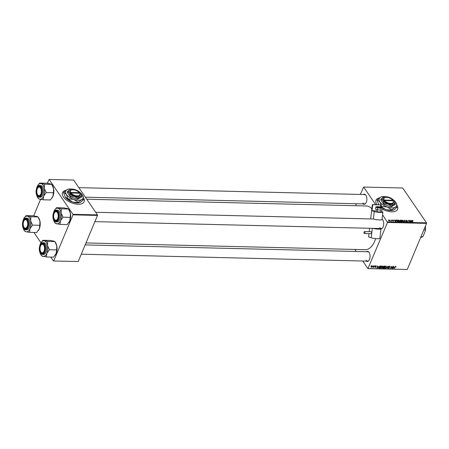 <?xml version="1.0" encoding="UTF-8"?>
<svg xmlns="http://www.w3.org/2000/svg" width="449" height="449" viewBox="0 0 449 449"><rect width="100%" height="100%" fill="white"/><g stroke="black" fill="none" stroke-linecap="round" stroke-linejoin="round"><path stroke-width="0.67" d="M66.014 190.297A11.713 5.893 22.7 0 0 62.49 192.655A11.713 5.893 22.7 0 0 66.503 200.069A11.713 5.893 22.7 0 0 78.12 204.239A11.713 5.893 22.7 0 0 84.103 201.696A11.713 5.893 22.7 0 0 83.884 198.565M65.807 190.455A11.713 5.893 22.7 0 0 62.467 192.716M379.523 197.88A11.713 5.893 22.7 0 0 375.998 200.237A11.713 5.893 22.7 0 0 376.874 204.514A11.713 5.893 22.7 0 0 377.037 204.744M379.315 198.037A11.713 5.893 22.7 0 0 375.976 200.299M363.258 194.524A5.074 2.688 91.4 0 1 365.873 195.186A5.074 2.688 91.4 0 1 365.957 195.309A5.074 2.688 91.4 0 1 365.761 203.234A5.074 2.688 91.4 0 1 363.033 203.891M366.053 195.472A4.686 2.481 -88.6 0 0 364.627 194.557L78.833 187.648M382.071 219.14A5.074 2.688 91.4 0 1 382.7 219.819A5.074 2.688 91.4 0 1 382.784 219.943A5.074 2.688 91.4 0 1 382.593 227.868A5.074 2.688 91.4 0 1 380.948 228.939M382.879 220.105A4.686 2.481 -88.6 0 0 382.048 219.342M366.468 251.721A5.074 2.688 91.4 0 1 369.078 252.383A5.074 2.688 91.4 0 1 369.162 252.506A5.074 2.688 91.4 0 1 368.971 260.431A5.074 2.688 91.4 0 1 366.238 261.088M369.258 252.669A4.686 2.481 -88.6 0 0 367.832 251.754L85.153 244.918M375.667 238.627A21.866 11.584 91.4 0 1 365.256 249.689L85.983 242.937M355.58 205.715L356.411 203.728M360.294 194.451L363.645 187.053L402.708 188.002L426.522 222.856L426.55 223.4L387.487 222.457L382.57 214.762M382.739 209.346A11.713 5.893 22.7 0 0 397.612 209.273A11.713 5.893 22.7 0 0 397.393 206.147M398.353 221.009L398.19 220.324L398.712 220.077L399.992 220.807L400.171 221.531L399.655 221.761L398.353 221.009M395.58 220.465L395.822 220.027L395.872 221.649L395.575 221.643L394.132 219.988L395.502 220.65M412.176 220.93L412.395 220.408L413.198 220.93L412.508 220.599L412.682 222.059L412.143 220.857L412.395 220.408L412.143 220.857M412.508 220.599L412.289 221.183M405.885 220.728L406.283 220.257L407.378 220.835L406.396 220.453L406.115 220.717L407.613 221.525L407.265 221.946L406.261 221.452L407.383 221.531L405.885 220.728L406.193 220.476M406.396 220.453L406.036 220.897M407.439 221.941L407.613 221.525L407.265 221.946M407.069 221.929L407.383 221.531M404.532 221.862L404.414 220.234L406.205 221.901L404.689 220.476L404.532 221.862M402.209 221.104L402.046 220.414L402.562 220.167L403.842 220.902L404.027 221.626L403.505 221.857L402.209 221.104M375.706 204.71L363.645 187.053M387.453 221.913L426.522 222.856M400.199 220.639L400.519 220.139L401.445 220.162L402.181 221.8L400.671 221.374L400.401 220.448M411.441 220.846L411.682 220.414L411.727 222.036L411.436 222.025L409.993 220.369L411.363 221.037M409.948 221.357L409.752 220.364L410.481 222.002L408.612 220.582L409 221.969L408.264 220.33L409.948 221.357M392.505 220.1L393.447 220.369L392.482 220.257L393.56 220.835L393.29 221.166L392.493 220.79L393.335 220.857L392.246 220.263L392.578 219.926L392.246 220.263M392.673 220.077L392.409 220.42M393.425 221.161L393.56 220.835L393.29 221.166M393.139 221.155L393.335 220.857M396.315 220.678L396.562 220.083L397.595 220.072L398.33 221.711L396.484 221.003L396.562 220.083L396.315 220.279M388.576 220.56L388.817 219.836L389.721 220.33L389.479 221.076L388.576 220.56L388.727 220.061M389.872 220.902L389.479 221.076M391.051 220.386L391.09 219.915L391.623 221.104L390.871 221.065L391.051 220.386L390.922 221.082M382.116 266.004L382.514 266.97L381.796 267.924L380.971 268.238L380.572 267.25L382.116 266.004L382.526 266.195M380.483 267.525L380.971 268.238L380.544 268.036M378.406 266.549L376.913 268.109L377.508 265.926L377.581 266.526L378.406 266.549M395.799 266.336L395.967 267.026L395.676 266.594L395.187 266.992L394.267 268.53L394.974 266.936L395.799 266.336L396.074 266.829L395.737 266.341M395.816 266.863L395.535 266.386M389.687 266.19L390.097 266.947L389.564 266.442L388.941 266.796L389.468 267.857L388.581 268.423L388.189 267.727L388.694 268.165L389.221 267.868L388.694 266.813L389.687 266.19L390.136 266.364M389.917 266.644L389.412 266.218M388.739 266.717L389.171 267.211M389.395 267.374L389.468 267.857L388.772 267.026M388.155 267.8L388.581 268.423L388.166 267.772M388.385 267.711L388.694 268.165M389.221 267.868L388.671 266.869M388.632 267.048L388.896 267.436L388.694 266.813M385.871 268.328L388.099 266.178L387.543 268.367L387.779 266.487L385.871 268.328M385.966 266.1L386.37 267.06L385.646 268.019L384.821 268.328L384.428 267.34L385.966 266.1L386.381 266.291M384.338 267.621L384.821 268.328L384.4 268.132M370.885 266.077L371.312 265.774L370.885 266.077M368.214 268.53L407.277 269.473L367.922 268.603L387.487 222.457M407.277 269.473L426.55 223.4M382.946 266.74L383.895 266.077L384.827 266.1L383.519 268.272L382.621 268.21L382.896 266.964M394.261 266.931L392.774 268.496L393.369 266.308L393.442 266.908L394.261 266.931M392.084 267.621L393.133 266.302L391.825 268.474L391.68 266.599L390.338 268.435L391.64 266.268L391.792 268.132L392.084 267.621M375.987 265.859L376.324 266.437L375.892 266.055L375.471 266.291L375.852 267.06L375.156 267.497L374.808 267.003L375.252 267.301L375.628 266.959L375.224 266.302L375.987 265.859L376.335 266.409L375.959 265.859M376.071 266.459L375.768 265.875M374.82 267.003L375.156 267.497L374.808 267.003M375.061 266.981L375.252 267.301M375.628 266.959L375.196 266.392M378.541 267.744L378.804 268.126L378.659 267.25L379.893 266.033L380.971 266.01L379.669 268.176L378.608 267.986M371.065 266.728L372.227 265.769L372.535 266.414L371.351 267.402L371.003 266.902M372.227 265.769L372.344 266.134M373.113 266.134L373.54 265.83L373.113 266.134M373.837 266.476L374.472 265.853L373.523 267.43L373.478 267.099L372.799 267.38L373.837 266.476M374.735 266.173L375.162 265.87L374.735 266.173M367.922 268.603L362.73 261.004M356.22 251.474L354.828 249.436M33.653 215.857L40.55 199.367M47.274 183.293L49.143 179.448L72.951 214.308L97.45 214.897L73.642 180.043L49.143 179.448M78.21 261.514L53.42 260.998L78.21 261.514L97.478 215.447L72.985 214.852L72.951 214.308M53.712 260.925L72.985 214.852M53.42 260.998L50.748 257.086M40.943 242.741L33.916 232.453M97.45 214.897L97.478 215.447M86.736 199.21L366.311 205.973A21.866 11.584 91.4 0 1 371.823 208.807M379.775 227.609A4.686 2.481 -88.6 0 0 381.223 228.558A4.686 2.481 -88.6 0 0 382.694 227.71M366.154 260.173A4.686 2.481 -88.6 0 0 367.602 261.122A4.686 2.481 -88.6 0 0 369.072 260.274M362.949 202.976A4.686 2.481 -88.6 0 0 364.397 203.925A4.686 2.481 -88.6 0 0 365.868 203.077M383.429 268.014L383.833 267.335L382.756 267.705L383.429 268.014M382.621 267.514L383.014 268.002M383.99 267.082L384.428 266.347L383.182 266.751L383.99 267.082M383.048 266.554L383.48 267.071M384.512 267.161L384.933 268.075L385.646 268.019M385.528 267.845L386.134 267.043L385.843 266.352L384.658 267.368M384.361 267.525L384.933 268.075M385.691 266.134L386.134 267.043M388.755 266.437L388.828 266.919M392.858 268.193L393.071 268.502M393.436 267.817L394.026 267.183L393.369 267.166L393.055 268.261L393.436 267.817M391.579 268.115L391.825 268.474M391.612 267.183L391.854 267.537M391.59 267.84L391.792 268.132M375.925 265.859L376.324 266.437M375.207 266.347L375.566 266.869M376.997 267.806L377.211 268.12M377.575 267.436L378.165 266.796L377.508 266.779L377.194 267.879L377.575 267.436M379.579 267.918L380.578 266.257L378.894 267.273L378.939 267.868L379.579 267.918M378.748 267.06L378.939 267.868M380.662 267.065L381.083 267.986L381.796 267.924M381.678 267.756L382.279 266.953L381.992 266.263L380.808 267.278M380.511 267.43L381.083 267.986M381.841 266.044L382.279 266.953M371.441 267.206L372.283 266.431L372.137 265.965L371.306 266.734L371.441 267.206L371.16 266.526M372.025 265.791L372.283 266.431M401.327 220.442L401.445 220.162M401.849 221.604L401.619 221.093L400.884 221.144L401.771 221.795M400.834 221.548L400.884 221.144M401.535 220.902L401.288 220.347L400.446 220.65L401.457 221.093M400.373 220.818L400.603 220.341M403.314 221.834L403.752 221.492L403.6 220.886L402.674 220.364L402.13 220.981M402.377 221.318L403.382 221.666M402.674 220.364L402.461 221.127M404.459 220.874L404.723 220.246M404.47 221.003L404.689 220.476M411.419 221.037L411.682 220.414M411.452 221.52L411.441 221.037L410.784 221.02L411.452 221.52M409.634 220.644L409.752 220.364M408.697 221.301L408.82 221.015M408.399 220.627L408.517 220.336M395.563 221.632L395.822 220.027M394.851 220.813L395.631 221.469M395.58 220.655L394.924 220.639M397.999 221.514L397.438 220.257L396.574 220.42L396.731 221.02L397.921 221.699M399.458 221.744L399.907 221.379L399.745 220.796L398.824 220.268L398.28 220.891M398.527 221.228L399.531 221.57M398.824 220.268L398.605 221.031M389.334 221.06L389.491 220.341L388.918 219.988L388.817 220.566L389.39 220.925L389.491 220.341M388.739 220.751L388.918 219.988M390.972 220.195L391.09 219.915M397.584 209.335A11.713 5.893 22.7 0 0 397.561 206.826L394.07 209.868L392.982 210.295L386.123 209.677L382.896 207.943M84.075 201.758A11.713 5.893 22.7 0 0 84.047 199.244L80.562 202.291L79.467 202.712L72.615 202.095L65.15 196.881A9.373 4.715 -157.3 0 1 65.144 196.875M55.502 242.555A7.857 4.164 91.4 0 1 55.631 242.752A7.857 4.164 91.4 0 1 56.77 245.766L56.602 249.919L49.396 249.745L47.504 245.541L47.673 241.388L42.919 240.266L41.162 242.404A7.857 4.164 91.4 0 1 44.266 240.804A7.857 4.164 91.4 0 1 47.504 245.541A7.857 4.164 91.4 0 1 46.853 253.337L49.396 249.745M42.919 240.266L50.131 240.44L53.532 241.029L54.879 241.562L55.631 242.752M47.673 241.388L54.879 241.562L56.77 245.766A7.857 4.164 91.4 0 1 56.119 253.562L53.577 257.154L46.37 256.98L46.853 253.337A7.857 4.164 -88.6 0 1 42.964 256.396A7.857 4.164 91.4 0 1 40.994 254.864A7.857 4.164 91.4 0 1 40.865 254.673A7.857 4.164 91.4 0 1 39.776 251.883M40.865 254.673L41.617 255.857L46.37 256.98M40.595 252.613A5.074 2.688 91.4 0 1 40.197 245.508A5.074 2.688 91.4 0 1 43.985 244.52A5.074 2.688 91.4 0 1 44.064 244.643A5.074 2.688 91.4 0 1 43.873 252.568A5.074 2.688 91.4 0 1 40.595 252.613M44.159 244.806A4.686 2.481 -88.6 0 0 42.734 243.891A4.686 2.481 -88.6 0 0 41.055 245.036A4.686 2.481 91.4 0 1 41.162 244.879A4.686 2.481 91.4 0 1 42.734 243.891A4.686 2.481 91.4 0 1 44.159 244.806M40.601 244.043A5.854 3.104 91.4 0 1 42.633 242.718C39.765 242.224 38.008 250.071 40.421 253.185L42.346 254.426L43.474 254.454A5.854 3.104 -88.6 0 0 46.516 250.497A5.854 3.104 -88.6 0 0 45.568 243.93A5.854 3.104 -88.6 0 0 43.755 242.746L42.633 242.718A5.854 3.104 91.4 0 1 44.44 243.902A5.854 3.104 91.4 0 1 45.388 250.469A5.854 3.104 91.4 0 1 42.346 254.426A5.854 3.104 91.4 0 1 40.533 253.242M56.602 249.919L56.119 253.562A7.857 4.164 91.4 0 1 55.334 255.021A7.857 4.164 91.4 0 1 55.272 255.111M39.939 245.132A7.857 4.164 91.4 0 1 40.376 243.858A7.857 4.164 91.4 0 1 41.162 242.404M41.061 252.31A4.686 2.481 -88.6 0 0 42.509 253.258A4.686 2.481 -88.6 0 0 43.98 252.411A4.686 2.481 91.4 0 1 42.509 253.258A4.686 2.481 91.4 0 1 40.982 252.198A4.686 2.481 91.4 0 1 40.887 252.035M40.657 251.665A4.294 2.273 -88.6 0 0 40.786 251.883A4.294 2.273 -88.6 0 0 43.94 251.418A4.294 2.273 -88.6 0 0 43.923 245.474A4.294 2.273 -88.6 0 0 40.949 245.182A4.294 2.273 -88.6 0 0 40.657 251.665M54.699 219.713A4.294 2.273 -88.6 0 0 57.837 218.175A4.294 2.273 -88.6 0 0 57.124 212.298A4.294 2.273 -88.6 0 0 54.57 212.618A4.294 2.273 -88.6 0 0 54.408 219.325A4.294 2.273 -88.6 0 0 54.699 219.713M57.567 211.973A4.686 2.481 91.4 0 1 57.781 212.248A4.686 2.481 -88.6 0 0 56.355 211.327A4.686 2.481 91.4 0 1 57.567 211.973M54.677 219.746A4.686 2.481 -88.6 0 0 56.131 220.695A4.686 2.481 -88.6 0 0 57.601 219.853A4.686 2.481 91.4 0 1 56.131 220.695A4.686 2.481 91.4 0 1 54.918 220.055A4.686 2.481 91.4 0 1 54.604 219.634A4.686 2.481 91.4 0 1 54.509 219.471M54.677 212.478A4.686 2.481 91.4 0 1 54.784 212.315A4.686 2.481 91.4 0 1 56.355 211.327A4.686 2.481 -88.6 0 0 54.677 212.478M69.124 209.997A7.857 4.164 91.4 0 1 69.253 210.188A7.857 4.164 91.4 0 1 70.392 213.208L70.224 217.361L63.017 217.187L61.126 212.983L61.294 208.83L56.54 207.707L54.784 209.84A7.857 4.164 91.4 0 1 57.887 208.241A7.857 4.164 91.4 0 1 61.126 212.983A7.857 4.164 91.4 0 1 60.475 220.779L63.017 217.187M56.54 207.707L63.747 207.881L67.154 208.465L68.501 209.004L69.253 210.188M61.294 208.83L68.501 209.004L70.392 213.208A7.857 4.164 91.4 0 1 69.741 221.003L67.198 224.595L59.992 224.421L60.475 220.779A7.857 4.164 -88.6 0 1 56.585 223.832A7.857 4.164 91.4 0 1 54.615 222.3A7.857 4.164 91.4 0 1 54.486 222.109A7.857 4.164 91.4 0 1 53.397 219.32M54.486 222.109L55.238 223.299L59.992 224.421M54.217 220.055A5.074 2.688 91.4 0 1 53.818 212.944A5.074 2.688 91.4 0 1 57.607 211.956A5.074 2.688 91.4 0 1 57.685 212.085A5.074 2.688 91.4 0 1 57.494 220.01A5.074 2.688 91.4 0 1 54.217 220.055M54.222 211.485A5.854 3.104 91.4 0 1 56.254 210.154C53.386 209.661 51.629 217.507 54.043 220.627L55.968 221.862L57.096 221.89A5.854 3.104 -88.6 0 0 60.138 217.933A5.854 3.104 -88.6 0 0 59.189 211.367A5.854 3.104 -88.6 0 0 57.377 210.183L56.254 210.154A5.854 3.104 91.4 0 1 58.061 211.339A5.854 3.104 91.4 0 1 59.01 217.911A5.854 3.104 91.4 0 1 55.968 221.862A5.854 3.104 91.4 0 1 54.155 220.678A5.854 3.104 91.4 0 1 54.003 220.442M70.224 217.361L69.741 221.003A7.857 4.164 91.4 0 1 68.955 222.457A7.857 4.164 91.4 0 1 68.893 222.547M53.56 212.573A7.857 4.164 91.4 0 1 53.998 211.299A7.857 4.164 91.4 0 1 54.784 209.84M26.676 220.229A4.294 2.273 -88.6 0 0 24.123 220.543A4.294 2.273 -88.6 0 0 23.96 227.25A4.294 2.273 -88.6 0 0 24.246 227.637A4.294 2.273 -88.6 0 0 27.389 226.1A4.294 2.273 -88.6 0 0 26.676 220.229M24.229 227.677A4.686 2.481 -88.6 0 0 25.683 228.625A4.686 2.481 -88.6 0 0 27.148 227.778A4.686 2.481 91.4 0 1 25.683 228.625A4.686 2.481 91.4 0 1 24.471 227.985A4.686 2.481 91.4 0 1 24.156 227.564A4.686 2.481 91.4 0 1 24.061 227.396M24.229 220.403A4.686 2.481 91.4 0 1 24.33 220.246A4.686 2.481 91.4 0 1 25.907 219.258A4.686 2.481 91.4 0 1 27.12 219.898A4.686 2.481 91.4 0 1 27.333 220.173A4.686 2.481 -88.6 0 0 25.907 219.258A4.686 2.481 -88.6 0 0 24.229 220.403M24.336 217.765A7.857 4.164 -88.6 0 1 27.44 216.171A7.857 4.164 91.4 0 1 29.41 217.698A7.857 4.164 91.4 0 1 30.678 220.908L30.846 216.755L26.093 215.632L24.336 217.765A7.857 4.164 -88.6 0 0 23.55 219.224A7.857 4.164 91.4 0 0 23.112 220.498M27.153 219.887A5.074 2.688 91.4 0 1 27.237 220.01A5.074 2.688 91.4 0 1 27.047 227.935A5.074 2.688 91.4 0 1 23.769 227.98A5.074 2.688 91.4 0 1 23.37 220.874A5.074 2.688 91.4 0 1 27.153 219.887M23.775 219.409A5.854 3.104 91.4 0 1 25.801 218.085C22.938 217.591 21.182 225.432 23.595 228.552L25.52 229.793L26.643 229.821A5.854 3.104 -88.6 0 0 29.69 225.864A5.854 3.104 -88.6 0 0 28.742 219.297A5.854 3.104 -88.6 0 0 26.929 218.113L25.801 218.085A5.854 3.104 91.4 0 1 27.614 219.269A5.854 3.104 91.4 0 1 28.562 225.836A5.854 3.104 91.4 0 1 25.52 229.793A5.854 3.104 91.4 0 1 23.707 228.608A5.854 3.104 91.4 0 1 23.556 228.367M26.093 215.632L33.299 215.806L36.706 216.396L38.053 216.929L30.846 216.755M39.776 225.286L39.293 228.928A7.857 4.164 91.4 0 0 39.944 221.133L38.053 216.929L38.805 218.119A7.857 4.164 91.4 0 1 39.944 221.133L39.776 225.286L32.569 225.112L30.678 220.908A7.857 4.164 91.4 0 1 30.027 228.704L32.569 225.112M29.544 232.346L30.027 228.704A7.857 4.164 91.4 0 1 26.137 231.763L29.544 232.346L36.751 232.52L39.293 228.928A7.857 4.164 91.4 0 1 38.507 230.388A7.857 4.164 91.4 0 1 38.446 230.477M24.038 230.04L24.79 231.224L26.137 231.763A7.857 4.164 91.4 0 1 24.038 230.04A7.857 4.164 91.4 0 1 22.95 227.25M40.713 188.277A4.294 2.273 -88.6 0 0 37.744 187.985A4.294 2.273 -88.6 0 0 37.452 194.468A4.294 2.273 -88.6 0 0 37.581 194.692A4.294 2.273 -88.6 0 0 40.736 194.226A4.294 2.273 -88.6 0 0 40.713 188.277M37.851 187.845A4.686 2.481 91.4 0 1 37.952 187.682A4.686 2.481 91.4 0 1 39.529 186.694A4.686 2.481 91.4 0 1 40.954 187.609A4.686 2.481 -88.6 0 0 39.529 186.694A4.686 2.481 -88.6 0 0 37.851 187.845M37.851 195.113A4.686 2.481 -88.6 0 0 39.299 196.061A4.686 2.481 -88.6 0 0 40.769 195.214A4.686 2.481 91.4 0 1 39.299 196.061A4.686 2.481 91.4 0 1 37.778 195.001A4.686 2.481 91.4 0 1 37.682 194.838M37.957 185.207A7.857 4.164 -88.6 0 1 41.061 183.607A7.857 4.164 91.4 0 1 43.031 185.14A7.857 4.164 91.4 0 1 44.294 188.35L44.462 184.191L39.714 183.069L37.957 185.207A7.857 4.164 -88.6 0 0 37.172 186.661A7.857 4.164 91.4 0 0 36.734 187.935M40.775 187.323A5.074 2.688 91.4 0 1 40.859 187.446A5.074 2.688 91.4 0 1 40.668 195.377A5.074 2.688 91.4 0 1 37.39 195.416A5.074 2.688 91.4 0 1 36.992 188.311A5.074 2.688 91.4 0 1 40.775 187.323M37.39 186.851A5.854 3.104 91.4 0 1 39.422 185.521C36.56 185.027 34.797 192.874 37.211 195.989L39.142 197.229L40.264 197.257A5.854 3.104 -88.6 0 0 43.312 193.3A5.854 3.104 -88.6 0 0 42.363 186.733A5.854 3.104 -88.6 0 0 40.55 185.549L39.422 185.521A5.854 3.104 91.4 0 1 41.235 186.705A5.854 3.104 91.4 0 1 42.184 193.272A5.854 3.104 91.4 0 1 39.142 197.229A5.854 3.104 91.4 0 1 37.329 196.045A5.854 3.104 91.4 0 1 37.177 195.809M39.714 183.069L46.92 183.243L50.327 183.832L51.674 184.365L44.462 184.191M53.397 192.728L52.915 196.365A7.857 4.164 91.4 0 0 53.566 188.569L51.674 184.365L52.426 185.555A7.857 4.164 91.4 0 1 53.566 188.569L53.397 192.728L46.191 192.548L44.294 188.35A7.857 4.164 91.4 0 1 43.648 196.146L46.191 192.548M43.166 199.783L43.648 196.146A7.857 4.164 91.4 0 1 39.759 199.199L43.166 199.783L50.372 199.962L52.915 196.365A7.857 4.164 91.4 0 1 52.129 197.824A7.857 4.164 91.4 0 1 52.062 197.914M37.66 197.476L38.412 198.66L39.759 199.199A7.857 4.164 91.4 0 1 37.66 197.476A7.857 4.164 91.4 0 1 36.571 194.686M420.971 236.735L422.56 236.775L423.16 236.129L425.433 230.702L425.371 230.04A8.2 4.344 -88.6 0 0 425.231 226.554M423.789 230L425.371 230.04M425.31 226.363A7.807 4.136 91.4 0 1 425.433 230.702M420.713 237.358L420.87 237.364A8.2 4.344 -88.6 0 0 422.56 236.775M377.104 209.689L377.171 211.782L380.763 212.046L380.982 210.171M364.369 233.531A0.977 0.516 -88.6 0 0 364.453 233.547A0.977 0.516 -88.6 0 0 364.992 232.666A0.977 0.516 -88.6 0 0 364.588 231.611A0.977 0.516 -88.6 0 0 364.498 231.594A0.977 0.516 -88.6 0 0 363.965 232.475A0.977 0.516 -88.6 0 0 364.369 233.531M370.986 233.693A0.977 0.516 -88.6 0 0 371.076 233.71A0.977 0.516 -88.6 0 0 371.609 232.829A0.977 0.516 -88.6 0 0 371.211 231.774A0.977 0.516 -88.6 0 0 371.121 231.757A0.977 0.516 -88.6 0 0 371.037 231.768M380.859 211.243L382.189 211.709A4.686 0.668 -173.5 0 1 382.874 212.147A4.686 0.668 -173.5 0 1 379.444 212.399A4.686 0.668 -173.5 0 1 374.247 211.518L372.019 210.744L376.969 210.862M95.659 212.282L373.175 218.989A4.686 2.481 91.4 0 1 373.388 219.011L373.607 219.067A4.686 0.668 -173.5 0 0 378.771 219.892A4.686 0.668 -173.5 0 0 382.015 219.628L382.874 212.147M370.661 218.927L372.3 204.626L372.704 204.766L372.019 210.744M380.629 228.541A4.686 0.668 -173.5 0 1 380.96 228.838L379.86 238.441A4.686 0.668 -173.5 0 1 376.43 238.688A4.686 0.668 -173.5 0 1 371.233 237.807L368.601 236.892L368.971 233.66M369.196 231.712L369.589 228.277M372.704 204.766L380.247 204.817L372.3 204.626M380.651 204.963L380.426 206.938M380.96 228.838A4.686 0.668 -173.5 0 1 377.901 229.119A4.686 0.668 -173.5 0 1 372.793 228.356M377.856 207.444L377.598 207.865L375.729 207.214L376.217 206.877L380.988 207.786L380.96 210.171L382.671 209.913L382.89 207.994L381.179 208.252L377.598 207.865L377.373 209.784L380.96 210.171M377.441 206.95L375.729 207.214L375.504 209.133L377.373 209.784M380.988 207.786L382.486 207.556L382.89 207.994L380.853 206.989L377.721 206.647M381.021 207.343L380.853 206.989M385.214 197.476A5.467 2.75 22.7 0 0 385.018 197.515A5.467 2.75 22.7 0 0 383.715 200.361L384.024 200.832L384.501 200.529L393.139 200.826M384.501 200.529A5.074 2.554 22.7 0 0 390.72 203.459A5.074 2.554 22.7 0 0 393.083 200.737L392.757 200.265L384.176 200.058L383.715 200.361M384.035 200.832A5.467 2.75 22.7 0 0 390.753 204.003A5.467 2.75 22.7 0 0 393.285 201.057M384.164 196.858L380.948 199.081L380.668 199.754L383.822 204.379L391.034 206.826L395.081 204.649L395.361 203.975L394.127 200.843A6.64 3.339 22.7 0 0 388.946 197.307A6.64 3.339 22.7 0 0 384.271 196.83A6.64 3.339 22.7 0 0 383.317 197.173A6.64 3.339 22.7 0 0 382.874 200.574L384.108 203.7L383.822 204.379M380.948 199.081L382.874 200.574A6.64 3.339 22.7 0 0 388.054 204.11L391.315 206.147L391.034 206.826M384.108 203.7L388.054 204.11A6.64 3.339 22.7 0 0 393.683 204.244L395.361 203.975M391.315 206.147L393.683 204.244A6.64 3.339 22.7 0 0 394.228 201A6.64 3.339 22.7 0 0 394.127 200.843M385.68 196.701A9.373 4.715 22.7 0 0 381.903 196.729A9.373 4.715 22.7 0 0 380.556 197.212A9.373 4.715 22.7 0 0 379.927 202.011A9.373 4.715 22.7 0 0 387.246 207A9.373 4.715 22.7 0 0 395.187 207.191A9.373 4.715 22.7 0 0 395.962 202.611A9.373 4.715 22.7 0 0 395.822 202.392A9.373 4.715 22.7 0 0 393.33 199.9M381.751 196.769L380.556 197.212L377.065 200.265L378.664 204.463A9.373 4.715 -157.3 0 1 378.653 204.452M377.216 199.9L379.927 202.011L381.672 206.428L381.521 206.793L380.494 206.316M381.672 206.428L387.246 207L391.848 209.885L391.696 210.25M382.301 207.477L381.521 206.793M391.848 209.885L395.187 207.191L397.567 206.815L395.822 202.392M382.868 208.207A9.373 4.715 22.7 0 0 386.123 209.677A9.373 4.715 22.7 0 0 392.723 210.351A9.373 4.715 22.7 0 0 392.875 210.317M378.664 204.469L378.664 204.463A9.373 4.715 -157.3 0 0 378.81 204.688A9.373 4.715 22.7 0 0 378.877 204.789M380.471 206.518A9.373 4.715 22.7 0 0 381.173 207.084M392.757 200.265A5.074 2.554 22.7 0 0 385.394 197.431A5.074 2.554 22.7 0 0 384.176 200.058M71.705 189.899A5.467 2.75 22.7 0 0 71.503 189.938A5.467 2.75 22.7 0 0 70.207 192.778L70.515 193.25L70.987 192.947L79.63 193.25M70.987 192.947A5.074 2.554 22.7 0 0 77.211 195.876A5.074 2.554 22.7 0 0 79.568 193.154L79.248 192.683L70.667 192.475L70.207 192.778M70.527 193.25A5.467 2.75 22.7 0 0 77.239 196.426A5.467 2.75 22.7 0 0 79.77 193.474M70.65 189.276L67.44 191.499L67.159 192.172L70.313 196.797L77.52 199.244L81.572 197.066L81.853 196.393L80.618 193.261A6.64 3.339 22.7 0 0 75.432 189.731A6.64 3.339 22.7 0 0 70.762 189.254A6.64 3.339 22.7 0 0 69.808 189.59A6.64 3.339 22.7 0 0 69.359 192.991L70.6 196.123L70.313 196.797M67.44 191.499L69.359 192.991A6.64 3.339 22.7 0 0 74.545 196.527L77.806 198.57L77.52 199.244M70.6 196.123L74.545 196.527A6.64 3.339 22.7 0 0 80.169 196.662L81.853 196.393M77.806 198.57L80.169 196.662A6.64 3.339 22.7 0 0 80.719 193.418A6.64 3.339 22.7 0 0 80.618 193.261M72.171 189.124A9.373 4.715 22.7 0 0 68.394 189.152A9.373 4.715 22.7 0 0 67.047 189.63A9.373 4.715 22.7 0 0 66.418 194.428A9.373 4.715 22.7 0 0 73.737 199.418A9.373 4.715 22.7 0 0 81.679 199.614A9.373 4.715 22.7 0 0 82.453 195.029A9.373 4.715 22.7 0 0 82.307 194.815A9.373 4.715 22.7 0 0 79.821 192.324M68.242 189.186L67.047 189.63L63.55 192.688L65.301 197.105A9.373 4.715 22.7 0 0 72.615 202.095A9.373 4.715 22.7 0 0 79.215 202.768A9.373 4.715 22.7 0 0 79.366 202.735M63.707 192.324L66.418 194.428L68.012 199.216M68.164 198.851L73.737 199.418L78.339 202.303L78.188 202.667M78.339 202.303L81.679 199.614L84.053 199.233L82.307 194.815M79.248 192.683A5.074 2.554 22.7 0 0 71.885 189.854A5.074 2.554 22.7 0 0 70.667 192.475M382.526 267.671L382.93 268.255M383.244 267.032L383.446 267.323M378.591 267.436L379.091 268.165M404.493 221.357L404.723 220.801M40.416 253.051A5.624 2.98 -88.6 0 0 44.608 251.956A5.624 2.98 -88.6 0 0 44.165 244.082A5.624 2.98 -88.6 0 0 39.972 245.176A5.624 2.98 -88.6 0 0 40.416 253.051M54.037 220.487A5.624 2.98 -88.6 0 0 58.23 219.398A5.624 2.98 -88.6 0 0 57.786 211.524A5.624 2.98 -88.6 0 0 53.594 212.613A5.624 2.98 -88.6 0 0 54.037 220.487M27.338 219.449A5.624 2.98 -88.6 0 0 23.146 220.543A5.624 2.98 -88.6 0 0 23.589 228.418A5.624 2.98 -88.6 0 0 27.782 227.323A5.624 2.98 -88.6 0 0 27.338 219.449M40.96 186.891A5.624 2.98 -88.6 0 0 36.767 187.979A5.624 2.98 -88.6 0 0 37.211 195.854A5.624 2.98 -88.6 0 0 41.398 194.765A5.624 2.98 -88.6 0 0 40.96 186.891M373.388 219.011L374.247 211.518M371.233 237.807L372.316 228.345M382.75 267.93L382.548 267.632M383.177 266.981L382.969 266.684M386.14 266.504L385.871 266.105M388.941 267.015L388.733 266.723M388.419 268.053L388.2 267.727M389.227 267.683L388.581 266.745M395.822 266.655L395.62 266.358M376.094 266.145L375.897 265.859M375.611 266.919L374.971 265.976M378.849 267.789L378.597 267.419M382.29 266.409L382.015 266.01M371.278 267.127L371.042 266.785M400.862 221.177L400.744 221.464M407.411 221.666L407.294 221.946M412.35 220.667L412.21 221.003M396.574 220.42L396.394 220.857M388.699 220.105L388.537 220.498M391.141 220.824L391.023 221.11M40.786 251.883L40.982 252.198M367.602 261.122L81.269 254.196M40.949 245.182L41.162 244.879M94.891 221.632L381.223 228.558M54.408 219.325L54.604 219.634M54.57 212.618L54.784 212.315M23.96 227.25L24.156 227.564M24.123 220.543L24.33 220.246M37.744 187.985L37.952 187.682M364.397 203.925L85.344 197.178M37.581 194.692L37.778 195.001M364.453 233.547L371.076 233.71M364.498 231.594L371.121 231.757M376.082 206.877L377.648 206.641M377.688 206.641L380.881 206.989M380.909 206.995L382.604 207.584M385.394 197.431L385.018 197.515M71.885 189.854L71.503 189.938"/></g></svg>
